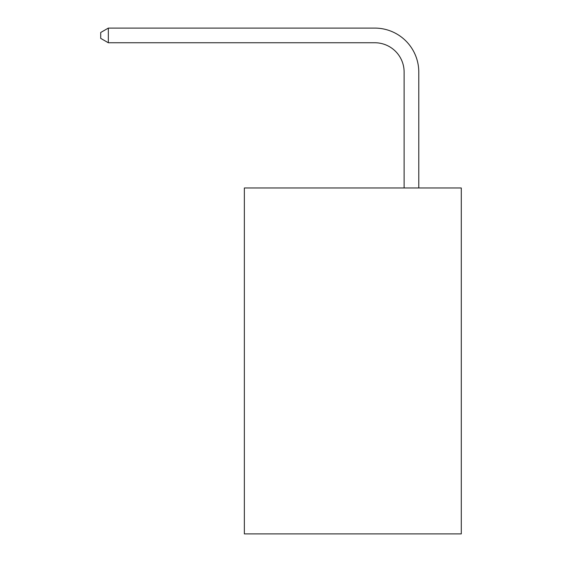 <?xml version="1.0" encoding="UTF-8"?>
<svg xmlns="http://www.w3.org/2000/svg" width="562" height="562" viewBox="0 0 562 562"><rect width="100%" height="100%" fill="white"/><g stroke="black" fill="none" stroke-linecap="round" stroke-linejoin="round"><path stroke-width="0.84" d="M461.29 187.982L461.29 533.9L244.358 533.9L244.358 187.982L461.29 187.982M404.12 187.982L404.12 72.069A29.315 29.315 0 0 0 374.805 42.754L108.333 42.754L100.71 38.364L100.71 32.498L108.333 28.1L374.805 28.1A43.969 43.969 0 0 1 418.781 72.069L418.781 187.982M404.12 72.069A29.315 29.315 0 0 0 374.805 42.754A29.315 29.315 0 0 1 404.12 72.069A29.315 29.315 0 0 0 374.805 42.754A29.315 29.315 0 0 1 404.12 72.069A29.315 29.315 0 0 0 374.805 42.754A29.315 29.315 0 0 1 404.12 72.069A29.315 29.315 0 0 0 374.805 42.754A29.315 29.315 0 0 1 404.12 72.069A29.315 29.315 0 0 0 374.805 42.754A29.315 29.315 0 0 1 404.12 72.069A29.315 29.315 0 0 0 374.805 42.754A29.315 29.315 0 0 1 404.12 72.069A29.315 29.315 0 0 0 374.805 42.754A29.315 29.315 0 0 1 404.12 72.069A29.315 29.315 0 0 0 374.805 42.754A29.315 29.315 0 0 1 404.12 72.069A29.315 29.315 0 0 0 374.805 42.754A29.315 29.315 0 0 1 404.12 72.069A29.315 29.315 0 0 0 374.805 42.754A29.315 29.315 0 0 1 404.12 72.069A29.315 29.315 0 0 0 374.805 42.754A29.315 29.315 0 0 1 404.12 72.069A29.315 29.315 0 0 0 374.805 42.754A29.315 29.315 0 0 1 404.12 72.069A29.315 29.315 0 0 0 374.805 42.754M108.333 42.754L108.333 28.1L374.805 28.1"/></g></svg>
